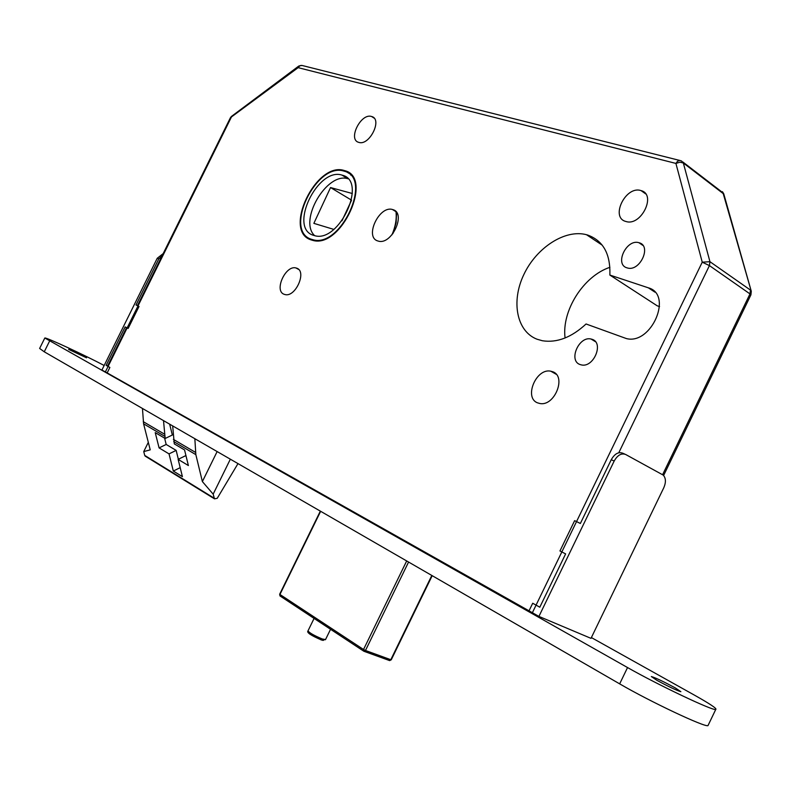 <?xml version="1.0" encoding="UTF-8"?>
<svg xmlns="http://www.w3.org/2000/svg" width="791" height="791" viewBox="0 0 791 791"><rect width="100%" height="100%" fill="white"/><g stroke="black" fill="none" stroke-linecap="round" stroke-linejoin="round"><path stroke-width="1.19" d="M392.425 209.496L392.979 209.664C406.436 213.204 391.772 245.121 378.484 241.156L377.643 240.899C364.344 236.944 379.235 205.363 392.425 209.496L395.984 211.672C396.835 218.85 395.48 226.572 391.95 234.848M344.827 170.678L344.125 170.47C316.212 161.334 282.723 230.873 310.814 239.792L312.85 240.405C341.188 248.829 373.748 177.579 344.827 170.678M350.729 174.356L344.125 170.47M351.629 175.375L350.621 175.009M311.11 239.189L313.098 239.782C340.941 248.067 372.947 178.074 344.53 171.281L343.828 171.074C316.4 162.096 283.494 230.448 311.11 239.189M342.572 175.266L341.88 175.068C317.656 167.178 288.666 227.571 313.078 235.194L314.769 235.698C339.309 243.045 367.597 181.366 342.572 175.266M341.88 175.068L347.951 178.766C326.881 171.677 298.237 220.738 314.67 235.678M626.976 267.842C614.3 264.421 626.521 238.684 638.91 242.699L639.168 242.768C651.913 245.922 639.929 271.837 627.49 267.991L626.976 267.842M580.001 364.522C568.215 360.617 578.874 335.928 590.996 339.003L592.232 339.349C604.087 342.987 593.665 367.855 581.484 364.938L580.001 364.522M625.81 221.45C610.019 217.574 625.612 185.549 640.839 190.542L641.096 190.621C656.827 194.497 641.036 226.651 625.928 221.48L625.81 221.45M537.573 402.856C523.642 397.804 536.169 367.845 550.773 371.197L552.711 371.74C566.752 376.378 554.58 406.623 539.887 403.509L537.573 402.856M358.758 142.37C347.585 139.73 360.825 112.856 371.503 116.475L371.632 116.504C382.814 119.115 369.427 146.147 358.817 142.38L358.758 142.37M284.009 294.252C273.933 290.702 285.482 265.084 295.864 267.922L296.823 268.208C307.017 271.481 295.607 297.337 285.155 294.598L284.009 294.252M565.081 337.984C561.511 310.794 583.471 276.029 609.91 267.309M609.851 275.05L648.353 287.825C673.279 294.43 651.428 345.153 626.403 338.578L586.062 323.984C571.527 337.431 556.973 343.027 542.408 340.753L537.04 339.22C516.582 331.38 510.937 301.391 523.84 274.556C536.466 247.623 565.15 228.955 586.507 234.719L587.753 235.075C603.236 240.741 610.603 254.069 609.851 275.05L657.192 305.801L659.556 306.601M751.203 290.979L723.824 194.072L683.335 162.986L709.942 261.692L702.24 262.187L532.383 612.718L104.808 371.572M351.501 200.133L330.549 187.556L352.321 193.518M351.431 200.469L341.969 220.798M333.782 229.39L313.859 223.359L330.549 187.556M172.675 425.904L174.297 443.88L184.56 449.95L188.387 465.543L178.133 459.373L182.414 476.637L173.318 471.05L169.027 453.886L159.09 447.904L155.224 432.608L165.171 438.481L163.519 420.624M194.843 438.698L195.842 454.627L202.377 481.571L213.165 494.148L214.499 498.844L217.248 498.29L237.992 463.595M142.459 408.472L143.586 423.818L150.231 449.852L143.744 451.592L144.733 455.418L214.124 498.152M143.744 451.592L148.312 442.337M144.733 455.418L145.673 456.427M213.165 494.148L230.349 459.185M202.377 481.571L217.139 451.562M178.133 459.373L185.302 455.843L186.132 456.348M180.19 467.649L173.318 471.05M164.607 438.145L166.179 444.463L176.156 450.395L178.351 459.264M176.156 450.395L169.027 453.886M166.179 444.463L159.09 447.904M169.65 424.154L172.339 435.02L165.171 438.481M396.607 212.472L396.103 222.736L392.909 233.671M298.385 66.335L231.862 116.119L105.361 371.948M301.223 65.386L298.78 66.039L298.138 67.66L230.428 117.711L137.416 305.672L136.003 304.97L158.773 258.954L157.231 258.281L163.193 253.585M662.631 474.64L749.987 293.906L709.428 265.598L702.24 262.187L675.909 163.421L677.561 161.265L679.598 160.385L681.496 160.959L683.335 162.986L679.904 162.175L675.909 163.421L298.138 67.66L299.858 65.782L302.073 65.465L679.538 160.395M618.77 452.768L709.428 265.598L709.942 261.692L750.461 290.079L749.987 293.906L750.926 294.835L751.282 291.276L722.994 192.826L682.88 162.007M614.182 461.034L538.918 616.407L590.996 638.357L663.817 487.671C666.101 482.292 665.913 478.11 663.263 475.124L625.641 454.479C621.38 452.927 617.553 455.112 614.182 461.034L611.245 459.729L580.367 523.484L574.632 520.666L559.949 550.961L565.624 553.898L539.808 607.201L532.709 603.246L529.031 610.83L528.467 610.494M611.245 459.729C614.617 453.816 618.443 451.641 622.705 453.194L624.86 454.133M538.918 616.407L529.031 610.83M163.43 254.603L158.773 258.954M107.566 366.006L106.123 365.353L125.146 326.91L128.142 328.453L139.028 306.463L136.003 304.97M107.625 373.214L107.141 372.957L109.87 367.439L106.123 365.353M157.231 258.281L101.93 370.02L107.141 372.957M86.545 357.809L68.619 349.385L86.545 357.809M675.237 687.883L680.863 691.69C676.651 690.474 668.622 686.667 656.777 680.26L651.319 676.542C655.472 677.729 663.451 681.516 675.237 687.883M591.381 637.566L694.706 695.289C710.288 704.049 717.308 708.776 715.736 709.468C712.988 711.02 657.954 684.897 627.54 667.555L44.81 338.004C45.73 337.055 84.429 355.001 104.175 365.491M708.291 724.971L707.985 725.624C705.038 727.562 649.935 701.548 619.669 683.869L44.256 351.797L39.629 348.455L44.751 338.133M314.086 618.414L308.015 630.832C309.271 632.8 314.057 635.529 322.352 639.009L325.546 639.533M322.362 639.009C324.28 640.473 323.895 640.769 321.186 639.889M173.397 439.381L195.515 452.383M143.25 421.652L164.271 434.012M173.723 441.586L195.842 454.627M143.586 423.818L164.597 436.207M648.353 287.825L654.948 292.156M663.619 475.48L750.867 294.954M320.652 511.302L279.935 594.466L363.524 649.5L406.683 560.957M408.571 562.045L365.482 650.479L390.803 659.714L431.817 575.462M389.429 660.525L364.216 651.389M363.593 651.072L279.994 595.939L279.668 594.209L320.335 511.124M389.231 660.485L391.248 659.803L432.193 575.68M363.89 651.27L365.482 650.479L363.524 649.5L363.89 651.27M320.859 639.781L309.854 634.164M44.256 351.797L49.507 341.228M619.669 683.869L627.54 667.555M330.559 629.28L325.477 639.682L321.235 639.889C310.972 635.47 306.542 632.493 307.946 630.961M314.699 240.691L313.098 239.782M638.91 242.699L642.945 245.447M590.996 339.003L595.445 341.692M550.773 371.197L556.251 374.311M295.864 267.922L298.682 269.464M586.507 234.719L602.228 245.17M145.109 456.081L214.499 498.844M371.632 116.504L374.123 118.126M641.096 190.621L645.664 193.884M126.55 327.632L107.507 366.124M231.466 116.406L230.448 117.661M723.716 193.716L722.43 191.699M279.658 594.229L279.994 595.939L363.563 651.042L389.647 660.604L391.248 659.803M707.985 725.624L715.736 709.468"/></g></svg>
